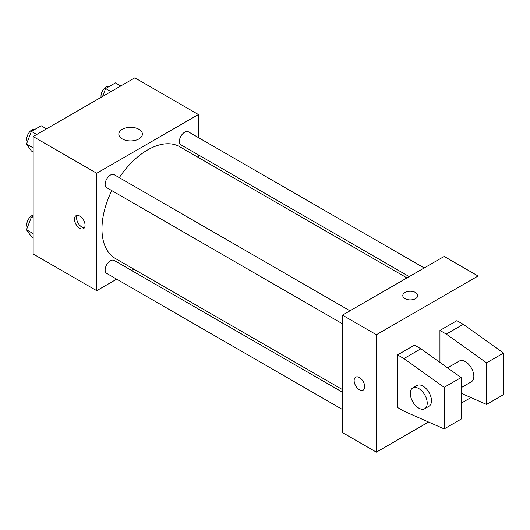 <?xml version="1.0" encoding="UTF-8"?>
<svg xmlns="http://www.w3.org/2000/svg" width="530" height="530" viewBox="0 0 530 530"><rect width="100%" height="100%" fill="white"/><g stroke="black" fill="none" stroke-linecap="round" stroke-linejoin="round"><path stroke-width="0.79" d="M116.68 279.158L96.712 290.685L33.151 253.989L33.151 136.561L134.845 77.85L198.406 114.546L198.406 137.601M133.931 269.2L131.659 270.512M111.79 190.615A64.481 37.226 120 0 0 101.965 228.94A64.481 37.226 120 0 0 115.321 258.454L342.479 389.61M406.96 277.925L179.802 146.777A64.481 37.226 120 0 0 119.283 177.643M198.406 154.899L198.406 157.516M96.712 290.685L96.712 173.257L198.406 114.546M424.212 267.968L188.422 131.838A7.493 4.326 120 0 0 182.651 133.845A7.493 4.326 120 0 0 179.385 141.384A7.493 4.326 120 0 0 180.935 144.809L409.226 276.614M342.479 392.226L114.189 260.422A7.493 4.326 120 0 0 108.411 262.43A7.493 4.326 120 0 0 105.145 269.969A7.493 4.326 120 0 0 106.696 273.394L342.479 409.524M342.479 323.803L106.696 187.673A7.493 4.326 -60 0 1 106.696 179.021A7.493 4.326 -60 0 1 114.189 174.695L349.972 310.825M96.712 173.257L33.151 136.561M122.278 138.926A11.786 6.804 180 0 1 118.826 134.117A11.786 6.804 180 0 1 130.612 127.313A11.786 6.804 180 0 1 142.391 134.117A11.786 6.804 180 0 1 135.117 140.404A11.786 6.804 180 0 1 122.278 138.926M85.058 225.243A7.493 4.326 60 0 1 83.508 228.675A7.493 4.326 60 0 1 76.015 224.349A7.493 4.326 60 0 1 76.015 215.703A7.493 4.326 60 0 1 81.786 217.704A7.493 4.326 60 0 1 85.058 225.243M84.422 227.787A7.493 4.326 60 0 1 78.148 223.117A7.493 4.326 60 0 1 77.241 215.352M428.558 422.026L376.38 452.15L342.479 432.579L342.479 315.151L444.18 256.434L478.073 276.011L478.073 334.914M470.932 397.566L461.126 403.224M415.573 298.635A7.493 4.326 180 0 1 407.411 299.576A7.493 4.326 180 0 1 402.787 295.581A7.493 4.326 180 0 1 410.28 291.255A7.493 4.326 180 0 1 417.766 295.581A7.493 4.326 180 0 1 415.573 298.635M376.38 452.15L376.38 334.721L342.479 315.151M376.38 334.721L478.073 276.011M417.766 295.581A7.493 4.326 0 0 0 410.28 291.261A7.493 4.326 0 0 0 402.787 295.581M355.683 377.161A7.493 4.326 -120 0 0 354.537 383.17A7.493 4.326 -120 0 0 359.433 389.769A7.493 4.326 60 0 1 354.537 383.17A7.493 4.326 60 0 1 355.683 377.168A7.493 4.326 60 0 1 363.176 381.487A7.493 4.326 60 0 1 363.176 390.14A7.493 4.326 60 0 1 359.426 389.769A7.493 4.326 -120 0 0 363.176 390.14M397.566 407.504L397.566 354.908L403.92 358.578L444.18 387.324L444.18 428.909L403.92 411.174L397.566 407.504M444.18 428.909L461.126 419.124L461.126 377.539L420.873 348.793L414.513 345.123L397.566 354.908M439.94 362.407L439.94 330.442L456.886 320.657L463.246 324.327L503.5 353.073L503.5 394.665L486.553 404.45L486.553 362.858L446.293 334.112L439.94 330.442M461.126 387.708L471.356 381.799A11.985 6.916 -120 0 0 471.356 367.959A11.985 6.916 -120 0 0 459.371 361.043L447.572 367.853M461.126 393.247L486.553 404.45M412.757 387.953L416.997 385.502A11.985 6.916 60 0 1 428.982 392.425A11.985 6.916 60 0 1 428.982 406.265L424.742 408.709A11.985 6.916 60 0 1 418.753 408.113A11.985 6.916 60 0 1 410.922 397.553A11.985 6.916 60 0 1 412.757 387.953A11.985 6.916 60 0 1 424.742 394.87A11.985 6.916 60 0 1 424.742 408.709M503.5 353.073L486.553 362.858M461.126 377.539L444.18 387.324M463.246 324.327L446.293 334.112M420.873 348.793L403.92 358.578M33.151 151.997L31.396 150.984L26.5 144.021L31.396 131.413L41.181 125.762L46.521 128.843M33.151 147.863L26.5 144.021M36.729 134.494L31.396 131.413M35.225 129.201A7.493 4.326 120 0 0 29.68 131.824A7.493 4.326 120 0 0 26.752 138.986A7.493 4.326 120 0 0 27.441 141.603M102.548 96.493L105.629 88.55L115.421 82.899L120.754 85.979M110.969 91.63L105.629 88.55M109.465 86.337A7.493 4.326 120 0 0 103.92 88.96A7.493 4.326 120 0 0 100.992 96.122A7.493 4.326 120 0 0 101.104 97.328M33.151 237.725L31.396 236.705L26.5 229.748L31.396 217.134L33.151 216.121M33.151 233.584L26.5 229.748M33.151 218.148L31.396 217.134M33.151 215.034A7.493 4.326 120 0 0 26.752 224.707A7.493 4.326 120 0 0 27.441 227.324"/></g></svg>
